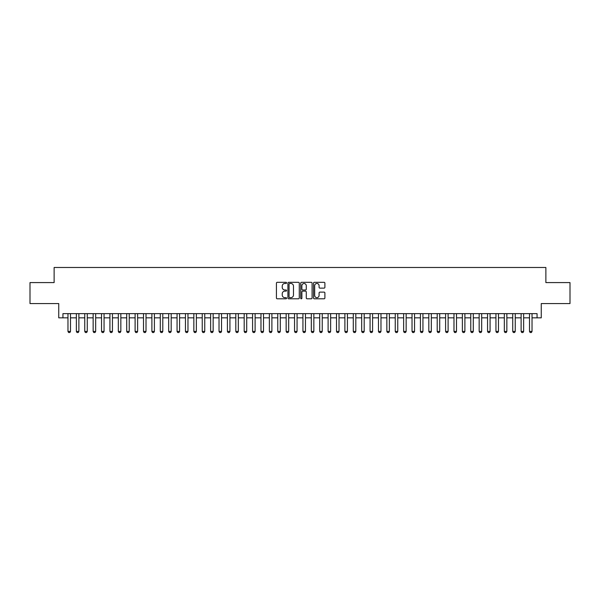 <?xml version="1.0" encoding="UTF-8"?>
<svg xmlns="http://www.w3.org/2000/svg" width="600" height="600" viewBox="0 0 600 600"><rect width="100%" height="100%" fill="white"/><g stroke="black" fill="none" stroke-linecap="round" stroke-linejoin="round"><path stroke-width="0.9" d="M286.575 282.9A0.578 0.578 0 0 0 285.998 282.322L277.245 282.322A0.825 0.825 0 0 0 276.42 283.147L276.42 297.975A0.825 0.825 0 0 0 277.245 298.8L285.998 298.8A0.578 0.578 0 0 0 286.575 298.222A0.578 0.578 0 0 0 285.998 297.645L284.865 297.645A2.632 2.632 0 0 1 282.233 295.005L282.233 293.775A2.632 2.632 0 0 1 284.865 291.135L285.998 291.135A0.578 0.578 0 0 0 286.575 290.558A0.578 0.578 0 0 0 285.998 289.98L284.865 289.98A2.632 2.632 0 0 1 282.233 287.347L282.233 286.11A2.632 2.632 0 0 1 284.865 283.478L285.998 283.478A0.578 0.578 0 0 0 286.575 282.9M324.075 288.127A0.825 0.825 0 0 0 324.892 287.303L324.892 283.147A0.825 0.825 0 0 0 324.075 282.322L314.355 282.322A0.825 0.825 0 0 0 313.53 283.147L313.53 297.975A0.825 0.825 0 0 0 314.355 298.8L324.075 298.8A0.825 0.825 0 0 0 324.892 297.975L324.892 292.95A0.825 0.825 0 0 0 324.075 292.125L319.913 292.125A0.825 0.825 0 0 0 319.087 292.95L319.087 295.44A2.205 2.205 0 0 1 316.882 297.645A2.205 2.205 0 0 1 314.685 295.44L314.685 285.683A2.205 2.205 0 0 1 316.882 283.478A2.205 2.205 0 0 1 319.087 285.683L319.087 287.303A0.825 0.825 0 0 0 319.913 288.127L324.075 288.127M62.94 317.835L62.94 313.635L537.06 313.635L537.06 317.835L541.26 317.835L541.26 303.57L570 303.57L570 282.585L545.873 282.585L545.873 267.48L54.127 267.48L54.127 282.585L30 282.585L30 303.57L58.74 303.57L58.74 317.835L67.972 317.835M299.28 283.147A0.825 0.825 0 0 0 298.455 282.322L288.735 282.322A0.825 0.825 0 0 0 287.91 283.147L287.91 297.975A0.825 0.825 0 0 0 288.735 298.8L298.455 298.8A0.825 0.825 0 0 0 299.28 297.975L299.28 283.147M301.545 282.322L311.265 282.322A0.825 0.825 0 0 1 312.09 283.147L312.09 297.975A0.825 0.825 0 0 1 311.265 298.8L307.103 298.8A0.825 0.825 0 0 1 306.278 297.975L306.278 291.96A0.825 0.825 0 0 0 305.46 291.135L302.7 291.135A0.825 0.825 0 0 0 301.875 291.96L301.875 298.222A0.578 0.578 0 0 1 301.298 298.8A0.578 0.578 0 0 1 300.72 298.222L300.72 283.147A0.825 0.825 0 0 1 301.545 282.322M70.492 317.835L76.365 317.835M78.877 317.835L84.758 317.835M87.27 317.835L93.15 317.835M95.662 317.835L101.535 317.835M104.055 317.835L109.927 317.835M112.448 317.835L118.32 317.835M120.84 317.835L126.712 317.835M129.233 317.835L135.105 317.835M137.625 317.835L143.498 317.835M146.017 317.835L151.89 317.835M154.403 317.835L160.282 317.835M162.795 317.835L168.675 317.835M171.188 317.835L177.06 317.835M179.58 317.835L185.453 317.835M187.972 317.835L193.845 317.835M196.365 317.835L202.237 317.835M204.757 317.835L210.63 317.835M213.15 317.835L219.022 317.835M221.535 317.835L227.415 317.835M229.928 317.835L235.808 317.835M238.32 317.835L244.192 317.835M246.712 317.835L252.585 317.835M255.105 317.835L260.978 317.835M263.498 317.835L269.37 317.835M271.89 317.835L277.763 317.835M280.282 317.835L286.155 317.835M288.675 317.835L294.548 317.835M297.06 317.835L302.94 317.835M305.452 317.835L311.325 317.835M313.845 317.835L319.718 317.835M322.237 317.835L328.11 317.835M330.63 317.835L336.502 317.835M339.022 317.835L344.895 317.835M347.415 317.835L353.288 317.835M355.808 317.835L361.68 317.835M364.192 317.835L370.072 317.835M372.585 317.835L378.465 317.835M380.978 317.835L386.85 317.835M389.37 317.835L395.243 317.835M397.763 317.835L403.635 317.835M406.155 317.835L412.028 317.835M414.548 317.835L420.42 317.835M422.94 317.835L428.812 317.835M431.325 317.835L437.205 317.835M439.717 317.835L445.597 317.835M448.11 317.835L453.982 317.835M456.502 317.835L462.375 317.835M464.895 317.835L470.768 317.835M473.287 317.835L479.16 317.835M481.68 317.835L487.553 317.835M490.072 317.835L495.945 317.835M498.465 317.835L504.338 317.835M506.85 317.835L512.73 317.835M515.243 317.835L521.123 317.835M523.635 317.835L529.507 317.835M532.028 317.835L537.06 317.835M289.642 283.478A0.578 0.578 0 0 0 289.065 284.055L289.065 297.067A0.578 0.578 0 0 0 289.642 297.645L290.835 297.645A2.632 2.632 0 0 0 293.475 295.005L293.475 286.11A2.632 2.632 0 0 0 290.835 283.478L289.642 283.478M306.278 285.72A2.205 2.205 0 0 0 304.08 283.515A2.205 2.205 0 0 0 301.875 285.72L301.875 289.163A0.825 0.825 0 0 0 302.7 289.98L305.46 289.98A0.825 0.825 0 0 0 306.278 289.163L306.278 285.72M70.492 313.635L70.492 331.425L69.863 332.52L68.602 332.52L67.972 331.425L67.972 313.635M67.972 331.425L70.492 331.425M78.877 313.635L78.877 331.425L78.255 332.52L76.995 332.52L76.365 331.425L76.365 313.635M76.365 331.425L78.877 331.425M87.27 313.635L87.27 331.425L86.64 332.52L85.387 332.52L84.758 331.425L84.758 313.635M84.758 331.425L87.27 331.425M95.662 313.635L95.662 331.425L95.032 332.52L93.773 332.52L93.15 331.425L93.15 313.635M93.15 331.425L95.662 331.425M104.055 313.635L104.055 331.425L103.425 332.52L102.165 332.52L101.535 331.425L101.535 313.635M101.535 331.425L104.055 331.425M112.448 313.635L112.448 331.425L111.817 332.52L110.558 332.52L109.927 331.425L109.927 313.635M109.927 331.425L112.448 331.425M120.84 313.635L120.84 331.425L120.21 332.52L118.95 332.52L118.32 331.425L118.32 313.635M118.32 331.425L120.84 331.425M129.233 313.635L129.233 331.425L128.602 332.52L127.343 332.52L126.712 331.425L126.712 313.635M126.712 331.425L129.233 331.425M137.625 313.635L137.625 331.425L136.995 332.52L135.735 332.52L135.105 331.425L135.105 313.635M135.105 331.425L137.625 331.425M146.017 313.635L146.017 331.425L145.387 332.52L144.127 332.52L143.498 331.425L143.498 313.635M143.498 331.425L146.017 331.425M154.403 313.635L154.403 331.425L153.773 332.52L152.52 332.52L151.89 331.425L151.89 313.635M151.89 331.425L154.403 331.425M162.795 313.635L162.795 331.425L162.165 332.52L160.913 332.52L160.282 331.425L160.282 313.635M160.282 331.425L162.795 331.425M171.188 313.635L171.188 331.425L170.558 332.52L169.297 332.52L168.675 331.425L168.675 313.635M168.675 331.425L171.188 331.425M179.58 313.635L179.58 331.425L178.95 332.52L177.69 332.52L177.06 331.425L177.06 313.635M177.06 331.425L179.58 331.425M187.972 313.635L187.972 331.425L187.343 332.52L186.083 332.52L185.453 331.425L185.453 313.635M185.453 331.425L187.972 331.425M196.365 313.635L196.365 331.425L195.735 332.52L194.475 332.52L193.845 331.425L193.845 313.635M193.845 331.425L196.365 331.425M204.757 313.635L204.757 331.425L204.127 332.52L202.868 332.52L202.237 331.425L202.237 313.635M202.237 331.425L204.757 331.425M213.15 313.635L213.15 331.425L212.52 332.52L211.26 332.52L210.63 331.425L210.63 313.635M210.63 331.425L213.15 331.425M221.535 313.635L221.535 331.425L220.913 332.52L219.653 332.52L219.022 331.425L219.022 313.635M219.022 331.425L221.535 331.425M229.928 313.635L229.928 331.425L229.298 332.52L228.045 332.52L227.415 331.425L227.415 313.635M227.415 331.425L229.928 331.425M238.32 313.635L238.32 331.425L237.69 332.52L236.43 332.52L235.808 331.425L235.808 313.635M235.808 331.425L238.32 331.425M246.712 313.635L246.712 331.425L246.083 332.52L244.822 332.52L244.192 331.425L244.192 313.635M244.192 331.425L246.712 331.425M255.105 313.635L255.105 331.425L254.475 332.52L253.215 332.52L252.585 331.425L252.585 313.635M252.585 331.425L255.105 331.425M263.498 313.635L263.498 331.425L262.868 332.52L261.608 332.52L260.978 331.425L260.978 313.635M260.978 331.425L263.498 331.425M271.89 313.635L271.89 331.425L271.26 332.52L270 332.52L269.37 331.425L269.37 313.635M269.37 331.425L271.89 331.425M280.282 313.635L280.282 331.425L279.653 332.52L278.392 332.52L277.763 331.425L277.763 313.635M277.763 331.425L280.282 331.425M288.675 313.635L288.675 331.425L288.045 332.52L286.785 332.52L286.155 331.425L286.155 313.635M286.155 331.425L288.675 331.425M297.06 313.635L297.06 331.425L296.43 332.52L295.178 332.52L294.548 331.425L294.548 313.635M294.548 331.425L297.06 331.425M305.452 313.635L305.452 331.425L304.822 332.52L303.57 332.52L302.94 331.425L302.94 313.635M302.94 331.425L305.452 331.425M313.845 313.635L313.845 331.425L313.215 332.52L311.955 332.52L311.325 331.425L311.325 313.635M311.325 331.425L313.845 331.425M322.237 313.635L322.237 331.425L321.608 332.52L320.347 332.52L319.718 331.425L319.718 313.635M319.718 331.425L322.237 331.425M330.63 313.635L330.63 331.425L330 332.52L328.74 332.52L328.11 331.425L328.11 313.635M328.11 331.425L330.63 331.425M339.022 313.635L339.022 331.425L338.392 332.52L337.132 332.52L336.502 331.425L336.502 313.635M336.502 331.425L339.022 331.425M347.415 313.635L347.415 331.425L346.785 332.52L345.525 332.52L344.895 331.425L344.895 313.635M344.895 331.425L347.415 331.425M355.808 313.635L355.808 331.425L355.178 332.52L353.918 332.52L353.288 331.425L353.288 313.635M353.288 331.425L355.808 331.425M364.192 313.635L364.192 331.425L363.57 332.52L362.31 332.52L361.68 331.425L361.68 313.635M361.68 331.425L364.192 331.425M372.585 313.635L372.585 331.425L371.955 332.52L370.702 332.52L370.072 331.425L370.072 313.635M370.072 331.425L372.585 331.425M380.978 313.635L380.978 331.425L380.347 332.52L379.087 332.52L378.465 331.425L378.465 313.635M378.465 331.425L380.978 331.425M389.37 313.635L389.37 331.425L388.74 332.52L387.48 332.52L386.85 331.425L386.85 313.635M386.85 331.425L389.37 331.425M397.763 313.635L397.763 331.425L397.132 332.52L395.873 332.52L395.243 331.425L395.243 313.635M395.243 331.425L397.763 331.425M406.155 313.635L406.155 331.425L405.525 332.52L404.265 332.52L403.635 331.425L403.635 313.635M403.635 331.425L406.155 331.425M414.548 313.635L414.548 331.425L413.918 332.52L412.658 332.52L412.028 331.425L412.028 313.635M412.028 331.425L414.548 331.425M422.94 313.635L422.94 331.425L422.31 332.52L421.05 332.52L420.42 331.425L420.42 313.635M420.42 331.425L422.94 331.425M431.325 313.635L431.325 331.425L430.702 332.52L429.442 332.52L428.812 331.425L428.812 313.635M428.812 331.425L431.325 331.425M439.717 313.635L439.717 331.425L439.088 332.52L437.835 332.52L437.205 331.425L437.205 313.635M437.205 331.425L439.717 331.425M448.11 313.635L448.11 331.425L447.48 332.52L446.228 332.52L445.597 331.425L445.597 313.635M445.597 331.425L448.11 331.425M456.502 313.635L456.502 331.425L455.873 332.52L454.612 332.52L453.982 331.425L453.982 313.635M453.982 331.425L456.502 331.425M464.895 313.635L464.895 331.425L464.265 332.52L463.005 332.52L462.375 331.425L462.375 313.635M462.375 331.425L464.895 331.425M473.287 313.635L473.287 331.425L472.658 332.52L471.397 332.52L470.768 331.425L470.768 313.635M470.768 331.425L473.287 331.425M481.68 313.635L481.68 331.425L481.05 332.52L479.79 332.52L479.16 331.425L479.16 313.635M479.16 331.425L481.68 331.425M490.072 313.635L490.072 331.425L489.442 332.52L488.183 332.52L487.553 331.425L487.553 313.635M487.553 331.425L490.072 331.425M498.465 313.635L498.465 331.425L497.835 332.52L496.575 332.52L495.945 331.425L495.945 313.635M495.945 331.425L498.465 331.425M506.85 313.635L506.85 331.425L506.228 332.52L504.967 332.52L504.338 331.425L504.338 313.635M504.338 331.425L506.85 331.425M515.243 313.635L515.243 331.425L514.612 332.52L513.36 332.52L512.73 331.425L512.73 313.635M512.73 331.425L515.243 331.425M523.635 313.635L523.635 331.425L523.005 332.52L521.745 332.52L521.123 331.425L521.123 313.635M521.123 331.425L523.635 331.425M532.028 313.635L532.028 331.425L531.398 332.52L530.138 332.52L529.507 331.425L529.507 313.635M529.507 331.425L532.028 331.425"/></g></svg>
